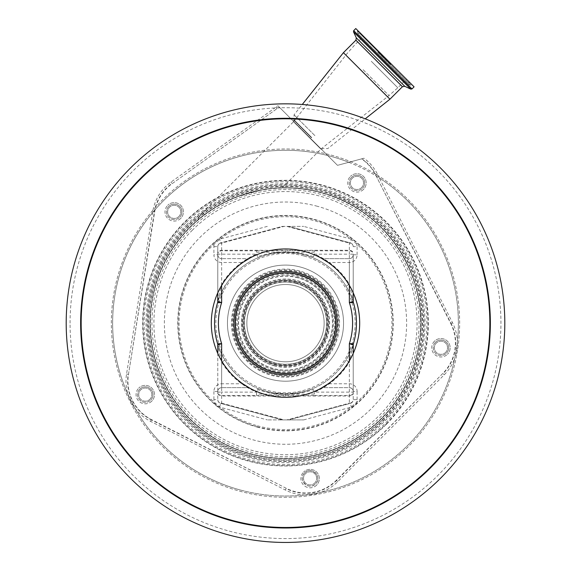 <?xml version="1.0" encoding="UTF-8"?>
<svg xmlns="http://www.w3.org/2000/svg" width="571" height="571" viewBox="0 0 571 571"><rect width="100%" height="100%" fill="white"/><g stroke="black" fill="none" stroke-linecap="round" stroke-linejoin="round"><path stroke-width="0.43" stroke-dasharray="2.85 2.14" d="M249.862 453.502A135.149 135.149 0 0 0 415.859 358.781A135.149 135.149 0 0 0 321.138 192.784A135.149 135.149 0 0 0 155.141 287.506A135.149 135.149 0 0 0 249.862 453.502A135.156 135.156 0 0 0 415.874 358.788A135.156 135.156 0 0 0 321.145 192.77A135.156 135.156 0 0 0 155.126 287.498A135.156 135.156 0 0 0 249.855 453.517M257.093 427.051A107.719 107.719 0 0 0 389.408 351.55A107.719 107.719 0 0 0 313.907 219.235A107.719 107.719 0 0 0 181.592 294.736A107.719 107.719 0 0 0 257.093 427.051M257.435 425.802A106.427 106.427 0 0 0 388.159 351.208A106.427 106.427 0 0 0 313.565 220.485A106.427 106.427 0 0 0 182.841 295.079A106.427 106.427 0 0 0 257.435 425.802M296.727 282.081A42.568 42.568 0 0 0 244.438 311.916A42.568 42.568 0 0 0 274.273 364.205A42.568 42.568 0 0 0 326.562 334.37A42.568 42.568 0 0 0 296.727 282.081A42.568 42.568 0 0 0 244.438 311.916A42.568 42.568 0 0 0 274.273 364.205A42.568 42.568 0 0 0 326.562 334.37A42.568 42.568 0 0 0 296.727 282.081A42.568 42.568 0 0 0 244.438 311.916A42.568 42.568 0 0 0 274.273 364.205M295.692 285.871A38.635 38.635 0 0 0 248.228 312.951A38.635 38.635 0 0 0 275.308 360.415A38.635 38.635 0 0 0 322.772 333.336A38.635 38.635 0 0 0 295.692 285.871A38.635 38.635 0 0 0 248.228 312.951A38.635 38.635 0 0 0 275.308 360.415A38.635 38.635 0 0 0 322.772 333.336A38.635 38.635 0 0 0 295.692 285.871M272.331 371.3A49.927 49.927 0 0 0 333.657 336.312A49.927 49.927 0 0 0 298.669 274.986A49.927 49.927 0 0 0 237.343 309.974A49.927 49.927 0 0 0 272.331 371.3A49.927 49.927 0 0 0 333.657 336.312A49.927 49.927 0 0 0 298.669 274.986A49.927 49.927 0 0 0 237.343 309.974A49.927 49.927 0 0 0 272.331 371.3M272.51 370.643A49.249 49.249 0 0 0 333 336.133A49.249 49.249 0 0 0 298.49 275.643A49.249 49.249 0 0 0 238 310.153A49.249 49.249 0 0 0 272.51 370.643M296.335 283.509A41.091 41.091 0 0 0 245.865 312.308A41.091 41.091 0 0 0 274.665 362.778A41.091 41.091 0 0 0 325.135 333.978A41.091 41.091 0 0 0 296.335 283.509A41.091 41.091 0 0 0 245.865 312.308A41.091 41.091 0 0 0 274.665 362.778A41.091 41.091 0 0 0 325.135 333.978A41.091 41.091 0 0 0 296.335 283.509M272.231 371.671A50.312 50.312 0 0 0 334.028 336.412A50.312 50.312 0 0 0 298.769 274.615A50.312 50.312 0 0 0 236.972 309.875A50.312 50.312 0 0 0 272.231 371.671A50.312 50.312 0 0 0 334.028 336.412A50.312 50.312 0 0 0 298.769 274.615A50.312 50.312 0 0 0 236.972 309.875A50.312 50.312 0 0 0 272.231 371.671A50.312 50.312 0 0 0 334.028 336.412A50.312 50.312 0 0 0 298.769 274.615A50.312 50.312 0 0 0 236.972 309.875A50.312 50.312 0 0 0 272.231 371.671M239.57 491.131A174.155 174.155 0 0 0 453.488 369.073A174.155 174.155 0 0 0 331.43 155.155A174.155 174.155 0 0 0 117.512 277.213A174.155 174.155 0 0 0 239.57 491.131A174.155 174.155 0 0 0 453.488 369.073A174.155 174.155 0 0 0 331.43 155.155A174.155 174.155 0 0 0 117.512 277.213A174.155 174.155 0 0 0 239.57 491.131A174.155 174.155 0 0 0 453.488 369.073A174.155 174.155 0 0 0 331.43 155.155A174.155 174.155 0 0 0 117.512 277.213A174.155 174.155 0 0 0 239.57 491.131M348.831 162.3A172.863 172.863 0 0 1 379.372 177.988L452.517 322.679A45.052 45.052 0 0 1 457.35 341.858A172.863 172.863 0 0 1 454.844 357.853A45.052 45.052 0 0 1 444.224 374.804L337.711 481.688A45.052 45.052 0 0 1 320.802 492.366A172.863 172.863 0 0 1 304.814 494.929A45.052 45.052 0 0 1 285.35 490.025L150.58 421.355A45.052 45.052 0 0 1 126.555 374.048L152.764 211.527A45.052 45.052 0 0 1 171.029 182.056L277.934 105.771L337.497 165.333L363.991 158.231A45.052 45.052 0 0 1 377.431 174.148L379.372 177.988A172.863 172.863 0 0 1 457.35 341.858A45.052 45.052 0 0 1 454.844 357.853A172.863 172.863 0 0 1 320.802 492.366A45.052 45.052 0 0 1 304.814 494.929A172.863 172.863 0 0 1 239.913 489.889A172.863 172.863 0 0 0 452.246 368.73A172.863 172.863 0 0 0 331.087 156.397A172.863 172.863 0 0 0 118.754 277.556A172.863 172.863 0 0 0 239.913 489.889A172.863 172.863 0 0 1 152.585 212.619A172.863 172.863 0 0 1 348.831 162.3M363.991 158.231L361.543 158.888A43.096 43.096 0 0 1 375.682 175.026L450.776 323.557A43.096 43.096 0 0 1 442.839 373.42L336.326 480.304A43.096 43.096 0 0 1 286.235 488.284L151.465 419.614A43.096 43.096 0 0 1 128.482 374.355L154.691 211.841A43.096 43.096 0 0 1 172.164 183.648L276.764 108.818A6.153 6.153 0 0 1 279.847 107.691L279.583 107.419A6.452 6.445 -177.1 0 0 276.592 108.576L276.707 106.456M279.583 107.419L277.934 105.771M361.543 158.888L337.497 165.333L279.847 107.691M326.548 282.095A58.049 58.049 0 0 0 244.452 282.095A58.049 58.049 0 0 0 244.452 364.191A58.049 58.049 0 0 1 244.452 282.095A58.049 58.049 0 0 1 326.548 282.095A58.049 58.049 0 0 1 326.548 364.191A58.049 58.049 0 0 1 244.452 364.191A58.049 58.049 0 0 0 326.548 364.191A58.049 58.049 0 0 0 326.548 282.095A58.049 58.049 0 0 1 326.548 364.191A58.049 58.049 0 0 1 244.452 364.191M356.454 323.143A70.954 70.954 0 0 0 285.5 252.189A70.954 70.954 0 0 0 214.546 323.143A70.954 70.954 0 0 0 285.5 394.097A70.954 70.954 0 0 0 356.454 323.143M257.771 256.622L256.515 254.166L256.515 250.819L221.641 250.819A3.869 3.34 0 0 0 217.772 254.166L217.772 301.409A3.869 3.869 0 0 1 217.608 302.537C218.722 298.283 221.17 292.83 224.945 286.164A70.954 70.954 0 0 1 258.013 257.735L257.771 256.622C266.707 253.603 275.95 252.061 285.5 252.004L285.5 250.819L314.485 250.819L314.485 254.166L349.359 254.166L349.359 250.819L314.485 250.819M258.013 257.735L265.622 255.037L272.617 253.46L285.5 252.525L298.383 253.46L305.378 255.037L312.987 257.735C304.008 254.016 294.843 252.168 285.5 252.189C276.157 252.168 266.992 254.016 258.013 257.735A70.954 70.954 0 0 0 224.945 286.164L221.641 284.151L221.641 243.139L284.137 226.387L286.863 226.387L349.359 243.139A3.869 1.877 105 0 1 350.358 242.903L288.726 226.387L286.863 226.387M312.987 257.735A70.954 70.954 0 0 1 346.055 286.164L349.359 284.151A74.822 74.822 0 0 0 314.485 254.166L312.987 257.735A70.954 70.954 0 0 1 346.055 286.164C349.837 292.837 352.278 298.29 353.392 302.537A3.869 3.869 0 0 1 353.228 301.409L353.228 254.773C352.978 257.107 351.693 258.392 349.359 258.642A3.869 3.869 0 0 0 353.228 254.773L353.228 292.887M353.228 353.399L353.228 391.513A3.869 3.869 0 0 0 349.359 387.645C351.693 387.895 352.978 389.179 353.228 391.513L353.228 399.643A3.869 3.869 0 0 1 350.358 403.383L288.726 419.899L303.679 419.899L267.321 419.899L282.274 419.899L220.642 403.383L282.274 419.899L284.137 419.899L221.641 403.147A3.869 1.877 -75 0 1 220.642 403.383A3.869 3.869 0 0 1 217.772 399.643L217.772 391.513C218.022 389.179 219.307 387.895 221.641 387.645L247.864 387.645A3.869 3.869 0 0 1 249.727 388.123A74.18 74.18 0 0 0 321.273 388.123A3.869 3.869 0 0 1 323.136 387.645L349.359 387.645L349.359 360.886M353.228 254.773L357.096 254.773A7.737 7.737 0 0 1 349.359 262.51L328.232 262.51A74.18 74.18 0 0 1 328.232 383.776L349.359 383.776A7.737 7.737 0 0 1 357.096 391.513L353.228 391.513A3.869 3.869 0 0 0 349.359 387.645L323.136 387.645A3.869 3.869 0 0 0 321.273 388.123M221.641 360.886L221.641 387.645L221.641 383.776L242.768 383.776A74.18 74.18 0 0 1 242.768 262.51L221.641 262.51A7.737 7.737 0 0 1 213.904 254.773L217.772 254.773A3.869 3.869 0 0 0 221.641 258.642C219.307 258.392 218.022 257.107 217.772 254.773L217.772 246.643A3.869 3.869 0 0 1 220.642 242.903L282.274 226.387L303.679 226.387L288.726 226.387L350.358 242.903A3.869 3.869 0 0 1 353.228 246.643L357.096 246.643A7.737 7.737 0 0 0 351.358 239.163L303.679 226.387M490.361 323.143A204.861 204.861 0 0 1 285.5 528.004A204.861 204.861 0 0 1 80.639 323.143A204.861 204.861 0 0 1 285.5 118.283A204.861 204.861 0 0 1 490.361 323.143A204.861 204.861 0 0 0 285.5 118.283A204.861 204.861 0 0 0 80.639 323.143M504.807 323.143A219.307 219.307 0 0 0 285.5 103.836A219.307 219.307 0 0 0 66.193 323.143A219.307 219.307 0 0 0 285.5 542.45A219.307 219.307 0 0 0 504.807 323.143A219.307 219.307 0 0 0 285.5 103.836A219.307 219.307 0 0 0 66.193 323.143A219.307 219.307 0 0 0 285.5 542.45A219.307 219.307 0 0 0 504.807 323.143M249.727 388.123A3.869 3.869 0 0 0 247.864 387.645L221.641 387.645A3.869 3.869 0 0 0 217.772 391.513L217.772 353.399M284.137 226.387L282.274 226.387L220.642 242.903A3.869 1.877 -105 0 1 221.641 243.139A3.869 3.505 180 0 0 217.772 246.643A3.869 3.869 0 0 1 220.642 242.903L219.642 239.163A7.737 7.737 0 0 0 213.904 246.643L213.904 254.773M286.863 419.899L288.726 419.899L350.358 403.383A3.869 1.877 75 0 1 349.359 403.147L286.863 419.899L284.137 419.899M303.679 419.899L351.358 407.123A7.737 7.737 0 0 0 357.096 399.643L353.228 399.643A3.869 3.505 -0 0 1 349.359 403.147L349.359 396.017L221.641 396.017L221.641 395.467L256.515 395.467L256.515 392.12L257.771 389.665C266.707 392.684 275.95 394.226 285.5 394.283L314.343 394.061L314.485 395.467L256.515 395.467M314.485 395.467L349.359 395.467A3.869 3.34 180 0 0 353.228 392.12L353.228 399.643A3.869 3.869 0 0 1 350.358 403.383L351.358 407.123M213.904 246.643L217.772 246.643L217.772 253.781A3.869 3.505 180 0 1 221.641 250.269L349.359 250.269L349.359 243.139A3.869 3.505 180 0 1 353.228 246.643A3.869 3.869 0 0 0 350.358 242.903L351.358 239.163M256.515 250.819L285.5 250.819M321.273 258.163A3.869 3.869 0 0 0 323.136 258.642L349.359 258.642L323.136 258.642A3.869 3.869 0 0 1 321.273 258.163A74.18 74.18 0 0 0 249.727 258.163A3.869 3.869 0 0 1 247.864 258.642L221.641 258.642L247.864 258.642A3.869 3.869 0 0 0 249.727 258.163M257.771 389.665L258.013 388.558A70.954 70.954 0 0 1 224.945 360.123L221.641 362.142A74.822 74.822 0 0 0 256.515 392.12L221.641 392.12L221.641 395.467A3.869 3.34 180 0 1 217.772 392.12L221.641 392.12L221.641 362.142L217.772 344.877L217.772 392.513A3.869 3.505 0 0 0 221.641 396.017L221.641 403.147A3.869 3.505 0 0 1 217.772 399.643L213.904 399.643A7.737 7.737 0 0 0 219.642 407.123L267.321 419.899M219.642 407.123L220.642 403.383A3.869 3.869 0 0 1 217.772 399.643L217.772 392.513M285.5 395.467L285.5 394.283L256.657 394.061M353.228 392.513A3.869 3.505 0 0 1 349.359 396.017L349.359 392.12L314.485 392.12L314.343 394.061M353.392 302.537A3.869 3.869 0 0 1 353.228 301.409L349.359 284.151L349.359 254.166L353.228 254.166A3.869 3.34 0 0 0 349.359 250.819L349.359 250.269A3.869 3.505 180 0 1 353.228 253.781M314.343 252.225L256.657 252.225M217.772 253.781L217.772 254.166L256.515 254.166A74.822 74.822 0 0 0 221.641 284.151L217.772 301.409M217.772 292.887L217.772 254.773M353.228 344.877A3.869 3.869 0 0 1 353.392 343.749C352.278 348.003 349.83 353.456 346.055 360.123L349.359 362.142L349.359 392.12L353.228 392.12L353.228 344.877L349.359 362.142A74.822 74.822 0 0 1 314.485 392.12L313.229 389.665C304.293 392.684 295.05 394.226 285.5 394.283L285.5 394.283M313.229 256.622C304.293 253.603 295.05 252.061 285.5 252.004L285.5 252.004M337.147 323.143A51.647 51.647 0 0 1 285.5 374.79A51.647 51.647 0 0 1 233.853 323.143A51.647 51.647 0 0 1 285.5 271.496A51.647 51.647 0 0 1 337.147 323.143M232.197 323.143A53.303 53.303 0 0 0 285.5 376.446A53.303 53.303 0 0 0 338.803 323.143A53.303 53.303 0 0 0 285.5 269.84A53.303 53.303 0 0 0 232.197 323.143M248.328 360.315A52.568 52.568 0 0 0 322.672 360.315A52.568 52.568 0 0 0 322.672 285.978A52.568 52.568 0 0 0 248.328 285.978A52.568 52.568 0 0 0 248.328 360.315M321.987 286.656A51.604 51.604 0 0 0 249.013 286.656A51.604 51.604 0 0 0 249.013 359.63A51.604 51.604 0 0 0 321.987 359.63A51.604 51.604 0 0 0 321.987 286.656A51.604 51.604 0 0 1 321.987 359.63A51.604 51.604 0 0 1 249.013 359.63M346.055 360.123A70.954 70.954 0 0 1 312.987 388.558L305.378 391.256L298.383 392.827L285.5 393.762L272.617 392.827L265.622 391.256L258.013 388.558C266.992 392.27 276.157 394.118 285.5 394.097C294.843 394.118 304.008 392.27 312.987 388.558L313.229 389.665M224.945 360.123C221.163 353.449 218.722 347.996 217.608 343.749A3.869 3.869 0 0 1 217.772 344.877A3.869 3.869 0 0 0 217.608 343.749M310.703 138.539L293.251 121.095L310.703 138.539M386.51 424.153A142.85 142.85 0 0 0 386.51 222.133A142.85 142.85 0 0 0 184.49 222.133A142.85 142.85 0 0 0 184.49 424.153A142.85 142.85 0 0 0 386.51 424.153M189.722 227.365A135.455 135.455 0 0 0 189.722 418.921A135.455 135.455 0 0 0 381.278 418.921A135.455 135.455 0 0 0 381.278 227.365A135.455 135.455 0 0 0 189.722 227.365A135.455 135.455 0 0 0 189.722 418.921A135.455 135.455 0 0 0 405.853 260.99A135.455 135.455 0 0 0 262.853 189.593C273.63 188.152 280.104 187.531 282.26 187.731C280.29 187.474 258.32 189.058 245.002 193.883C230.042 198.637 216.502 205.567 204.382 214.66C213.897 207.53 224.296 201.72 235.573 197.223L262.853 189.593A135.455 135.455 0 0 1 381.278 418.921A135.455 135.455 0 0 1 189.722 418.921A135.455 135.455 0 0 1 235.573 197.223A135.455 135.455 0 0 0 189.722 227.365M198.03 219.714L204.382 214.66L198.03 219.714A19.35 19.35 0 0 1 202.491 212.769L293.53 121.73L320.895 149.095L293.53 121.73M282.26 187.731L320.895 149.095M314.885 135.634L294.058 114.814L314.885 135.634M389.943 99.197L343.428 52.675M414.075 86.842L355.783 28.55M391.378 64.145L357.382 30.149L391.378 64.145M390.521 63.288L361.029 33.796L390.521 63.288M389.957 62.724L363.449 36.216L389.957 62.724M304.015 132.215L320.873 149.074L304.015 132.215M445.601 352.414A6.581 6.581 0 0 1 436.294 352.414A6.581 6.581 0 0 1 436.294 343.114A6.581 6.581 0 0 1 445.601 343.114A6.581 6.581 0 0 1 445.601 352.414A6.581 6.581 0 0 1 436.294 352.414A6.581 6.581 0 0 1 436.294 343.114A6.581 6.581 0 0 1 445.601 343.114A6.581 6.581 0 0 1 445.601 352.414M435.473 342.293A7.737 7.737 0 0 0 435.473 353.235A7.737 7.737 0 0 0 446.422 353.235A7.737 7.737 0 0 1 435.473 353.235A7.737 7.737 0 0 1 435.473 342.293A7.737 7.737 0 0 1 446.422 342.293A7.737 7.737 0 0 1 446.422 353.235A7.737 7.737 0 0 0 446.422 342.293A7.737 7.737 0 0 0 435.473 342.293M434.431 341.244A9.215 9.215 0 0 0 434.431 354.277A9.215 9.215 0 0 0 447.464 354.277A9.215 9.215 0 0 1 434.431 354.277A9.215 9.215 0 0 1 434.431 341.244A9.215 9.215 0 0 1 447.464 341.244A9.215 9.215 0 0 1 447.464 354.277A9.215 9.215 0 0 0 447.464 341.244A9.215 9.215 0 0 0 434.431 341.244M314.735 483.023A6.581 6.581 0 0 1 305.435 483.023A6.581 6.581 0 0 1 305.435 473.716A6.581 6.581 0 0 1 314.735 473.716A6.581 6.581 0 0 1 314.735 483.023A6.581 6.581 0 0 1 305.435 483.023A6.581 6.581 0 0 1 305.435 473.716A6.581 6.581 0 0 1 314.735 473.716A6.581 6.581 0 0 1 314.735 483.023M304.614 472.895L304.521 472.988C297.348 479.726 308.747 491.103 315.463 483.937L315.556 483.844A7.737 7.737 0 0 1 304.614 483.844A7.737 7.737 0 0 1 304.614 472.895A7.737 7.737 0 0 1 315.556 472.895A7.737 7.737 0 0 1 315.556 483.844C322.958 477.12 311.331 465.501 304.614 472.895M316.634 485.107A9.215 9.215 0 0 1 303.601 485.107A9.215 9.215 0 0 1 303.601 472.074A9.215 9.215 0 0 0 303.601 485.107A9.215 9.215 0 0 0 316.634 485.107A9.215 9.215 0 0 0 316.634 472.074A9.215 9.215 0 0 0 303.601 472.074A9.215 9.215 0 0 1 316.634 472.074A9.215 9.215 0 0 1 316.634 485.107M149.923 399.25A6.581 6.581 0 0 1 140.616 399.25A6.581 6.581 0 0 1 140.616 389.943A6.581 6.581 0 0 1 149.923 389.943A6.581 6.581 0 0 1 149.923 399.25A6.581 6.581 0 0 1 140.616 399.25A6.581 6.581 0 0 1 140.616 389.943A6.581 6.581 0 0 1 149.923 389.943A6.581 6.581 0 0 1 149.923 399.25M139.795 389.122A7.737 7.737 0 0 0 139.795 400.071A7.737 7.737 0 0 0 150.744 400.071A7.737 7.737 0 0 1 139.795 400.071A7.737 7.737 0 0 1 139.795 389.122A7.737 7.737 0 0 1 150.744 389.122A7.737 7.737 0 0 1 150.744 400.071A7.737 7.737 0 0 0 150.744 389.122A7.737 7.737 0 0 0 139.795 389.122M151.786 401.113A9.215 9.215 0 0 1 138.753 401.113A9.215 9.215 0 0 1 138.753 388.08A9.215 9.215 0 0 0 138.753 401.113A9.215 9.215 0 0 0 151.786 401.113A9.215 9.215 0 0 0 151.786 388.08A9.215 9.215 0 0 0 138.753 388.08A9.215 9.215 0 0 1 151.786 388.08A9.215 9.215 0 0 1 151.786 401.113M178.866 216.509A6.581 6.581 0 0 1 169.558 216.509A6.581 6.581 0 0 1 169.558 207.202A6.581 6.581 0 0 1 178.866 207.202A6.581 6.581 0 0 1 178.866 216.509A6.581 6.581 0 0 1 169.558 216.509A6.581 6.581 0 0 1 169.558 207.202A6.581 6.581 0 0 1 178.866 207.202A6.581 6.581 0 0 1 178.866 216.509M168.738 206.381A7.737 7.737 0 0 0 168.738 217.33A7.737 7.737 0 0 0 179.687 217.33A7.737 7.737 0 0 1 168.738 217.33A7.737 7.737 0 0 1 168.738 206.381A7.737 7.737 0 0 1 179.687 206.381A7.737 7.737 0 0 1 179.687 217.33A7.737 7.737 0 0 0 179.687 206.381A7.737 7.737 0 0 0 168.738 206.381M180.729 218.372A9.215 9.215 0 0 1 167.696 218.372A9.215 9.215 0 0 1 167.696 205.339A9.215 9.215 0 0 0 167.696 218.372A9.215 9.215 0 0 0 180.729 218.372A9.215 9.215 0 0 0 180.729 205.339A9.215 9.215 0 0 0 167.696 205.339A9.215 9.215 0 0 1 180.729 205.339A9.215 9.215 0 0 1 180.729 218.372M361.6 187.566A6.581 6.581 0 0 1 352.3 187.566A6.581 6.581 0 0 1 352.3 178.259A6.581 6.581 0 0 1 361.6 178.259A6.581 6.581 0 0 1 361.6 187.566A6.581 6.581 0 0 1 352.3 187.566A6.581 6.581 0 0 1 352.3 178.259A6.581 6.581 0 0 1 361.6 178.259A6.581 6.581 0 0 1 361.6 187.566M351.479 177.438A7.737 7.737 0 0 0 351.479 188.387A7.737 7.737 0 0 0 362.421 188.387A7.737 7.737 0 0 1 351.479 188.387A7.737 7.737 0 0 1 351.479 177.438A7.737 7.737 0 0 1 362.421 177.438A7.737 7.737 0 0 1 362.421 188.387A7.737 7.737 0 0 0 362.421 177.438A7.737 7.737 0 0 0 351.479 177.438M363.47 189.429A9.215 9.215 0 0 1 350.437 189.429A9.215 9.215 0 0 1 350.437 176.396A9.215 9.215 0 0 0 350.437 189.429A9.215 9.215 0 0 0 363.47 189.429A9.215 9.215 0 0 0 363.47 176.396A9.215 9.215 0 0 0 350.437 176.396A9.215 9.215 0 0 1 363.47 176.396A9.215 9.215 0 0 1 363.47 189.429M321.994 189.672A138.368 138.368 0 0 0 152.029 286.649A138.368 138.368 0 0 0 249.006 456.614A138.368 138.368 0 0 0 418.971 359.637A138.368 138.368 0 0 0 321.994 189.672M249.798 453.724A135.37 135.37 0 0 0 416.081 358.845A135.37 135.37 0 0 0 321.202 192.563A135.37 135.37 0 0 0 154.919 287.441A135.37 135.37 0 0 0 249.798 453.724C281.881 462.125 313.001 459.419 343.157 445.623C370.914 432.254 391.906 411.905 406.131 384.583C412.933 371.193 417.394 357.061 419.528 342.193C430.22 276.864 385.418 208.672 321.202 192.563C284.422 183.12 249.548 187.809 216.573 206.631C186.21 225.131 165.854 251.39 155.498 285.393C142.222 329.703 153.963 380.329 185.389 414.268C203.119 433.525 224.589 446.679 249.798 453.724M249.841 453.574A135.22 135.22 0 0 0 415.931 358.802A135.22 135.22 0 0 0 321.159 192.713A135.22 135.22 0 0 0 155.069 287.484A135.22 135.22 0 0 0 249.841 453.574M299.754 271.004A54.052 54.052 0 0 0 233.361 308.89A54.052 54.052 0 0 0 271.246 375.283A54.052 54.052 0 0 0 337.639 337.397A54.052 54.052 0 0 0 299.754 271.004M296.485 282.973A41.64 41.64 0 0 0 245.33 312.159A41.64 41.64 0 0 0 274.515 363.313A41.64 41.64 0 0 0 325.67 334.128A41.64 41.64 0 0 0 296.485 282.973M274.173 364.584A42.961 42.961 0 0 0 326.94 334.47A42.961 42.961 0 0 0 296.827 281.703A42.961 42.961 0 0 0 244.06 311.816A42.961 42.961 0 0 0 274.173 364.584M273.916 365.504A43.91 43.91 0 0 0 327.861 334.727A43.91 43.91 0 0 0 297.084 280.782A43.91 43.91 0 0 0 243.139 311.566A43.91 43.91 0 0 0 273.916 365.504M273.866 365.69A44.11 44.11 0 0 0 328.047 334.777A44.11 44.11 0 0 0 297.134 280.597A44.11 44.11 0 0 0 242.953 311.509A44.11 44.11 0 0 0 273.866 365.69M297.884 277.834A46.972 46.972 0 0 0 240.191 310.76A46.972 46.972 0 0 0 273.116 368.452A46.972 46.972 0 0 0 330.809 335.527A46.972 46.972 0 0 0 297.884 277.834M297.941 277.649A47.165 47.165 0 0 0 240.006 310.703A47.165 47.165 0 0 0 273.059 368.638A47.165 47.165 0 0 0 330.994 335.584A47.165 47.165 0 0 0 297.941 277.649M272.81 369.558A48.114 48.114 0 0 0 331.915 335.834A48.114 48.114 0 0 0 298.19 276.728A48.114 48.114 0 0 0 239.085 310.453A48.114 48.114 0 0 0 272.81 369.558M274.308 364.084A42.447 42.447 0 0 0 326.441 334.335A42.447 42.447 0 0 0 296.692 282.202A42.447 42.447 0 0 0 244.559 311.952A42.447 42.447 0 0 0 274.308 364.084M303.872 255.951A69.662 69.662 0 0 0 218.308 304.771A69.662 69.662 0 0 0 267.128 390.343A69.662 69.662 0 0 0 352.692 341.515A69.662 69.662 0 0 0 303.872 255.951M257.164 426.78A107.441 107.441 0 0 0 389.137 351.479A107.441 107.441 0 0 0 313.836 219.507A107.441 107.441 0 0 0 181.864 294.807A107.441 107.441 0 0 0 257.164 426.78M317.44 206.302A121.123 121.123 0 0 0 168.659 291.203A121.123 121.123 0 0 0 253.56 439.984A121.123 121.123 0 0 0 402.341 355.083A121.123 121.123 0 0 0 317.44 206.302M320.724 194.304A133.564 133.564 0 0 0 156.661 287.92A133.564 133.564 0 0 0 250.276 451.982A133.564 133.564 0 0 0 414.339 358.367A133.564 133.564 0 0 0 320.724 194.304M249.07 456.379A138.125 138.125 0 0 0 418.736 359.573A138.125 138.125 0 0 0 321.93 189.907A138.125 138.125 0 0 0 152.264 286.713A138.125 138.125 0 0 0 249.07 456.379M361.914 158.788A43.389 43.389 0 0 1 375.946 174.897L377.431 174.148M375.682 175.026L451.04 323.429L452.517 322.679M450.776 323.557L451.04 323.429A43.389 43.389 0 0 1 443.046 373.627L444.224 374.804M442.839 373.42L336.533 480.518L337.711 481.688M336.326 480.304L336.533 480.518A43.389 43.389 0 0 1 286.1 488.548L285.35 490.025M286.235 488.284L151.329 419.878L150.58 421.355M151.465 419.614L151.329 419.878A43.389 43.389 0 0 1 128.189 374.312L126.555 374.048M128.482 374.355L154.398 211.791L152.764 211.527M154.691 211.841L154.398 211.791A43.389 43.389 0 0 1 171.992 183.412L171.029 182.056M172.164 183.648L276.764 108.818M235.331 373.313A70.954 70.954 0 0 0 335.669 373.313A70.954 70.954 0 0 0 335.669 272.974A70.954 70.954 0 0 0 235.331 272.974A70.954 70.954 0 0 0 235.331 373.313M349.359 383.776L349.359 387.645M323.136 387.059L323.136 387.645M70.062 323.143A215.438 215.438 0 0 1 285.5 107.705A215.438 215.438 0 0 1 500.938 323.143A215.438 215.438 0 0 1 285.5 538.581A215.438 215.438 0 0 1 70.062 323.143M247.864 387.645L247.864 387.059M217.772 391.513L213.904 391.513A7.737 7.737 0 0 1 221.641 383.776M357.096 254.773L357.096 246.643M267.321 226.387L219.642 239.163M213.904 391.513L213.904 399.643M357.096 399.643L357.096 391.513M349.359 285.4L349.359 262.51M221.641 262.51L221.641 285.4M323.136 258.642L323.136 259.227M247.864 259.227L247.864 258.642M311.509 137.775L293.951 120.217L311.509 137.775M386.246 423.889A142.472 142.472 0 0 0 386.246 222.397A142.472 142.472 0 0 0 184.754 222.397A142.472 142.472 0 0 0 184.754 423.889A142.472 142.472 0 0 0 386.246 423.889M185.532 223.175A141.38 141.38 0 0 0 185.532 423.111A141.38 141.38 0 0 0 385.468 423.111A141.38 141.38 0 0 0 385.468 223.175A141.38 141.38 0 0 0 185.532 223.175M186.853 224.496A139.51 139.51 0 0 0 186.853 421.791A139.51 139.51 0 0 0 384.147 421.791A139.51 139.51 0 0 0 384.147 224.496A139.51 139.51 0 0 0 186.853 224.496M382.406 420.049A137.04 137.04 0 0 0 382.406 226.237A137.04 137.04 0 0 0 188.594 226.237A137.04 137.04 0 0 0 188.594 420.049A137.04 137.04 0 0 0 382.406 420.049M382.142 419.785A136.669 136.669 0 0 0 382.142 226.509A136.669 136.669 0 0 0 188.858 226.509A136.669 136.669 0 0 0 188.858 419.785A136.669 136.669 0 0 0 382.142 419.785M192.456 230.099A131.587 131.587 0 0 0 192.456 416.188A131.587 131.587 0 0 0 378.544 416.188A131.587 131.587 0 0 0 378.544 230.099A131.587 131.587 0 0 0 192.456 230.099M204.382 214.66L202.491 212.769L204.382 214.66M311.752 137.582L294.058 119.896L311.752 137.582M402.427 86.721L355.904 40.198M404.76 86.307L356.318 37.864M410.82 89.133L353.492 31.805M411.984 88.926L353.699 30.641M390.771 64.437L357.603 31.269L390.771 64.437M377.888 52.218L410.877 85.215L377.888 52.218M378.359 52.696L408.857 83.188L378.359 52.696M390.229 63.895L359.901 33.568L390.229 63.895M371.286 61.275L397.801 87.791L371.286 61.275M363.12 69.683L389.015 95.578L363.12 69.683M321.53 149.374L322.729 148.56L327.811 148.56L365.226 118.839M293.251 121.095L294.058 119.896L294.058 114.814L302.273 104.479M357.382 30.149L357.746 33.432L409.193 84.879L412.476 85.243M408.829 81.596L409.193 84.879L357.746 33.432L361.029 33.796M293.551 121.751L347.047 53.61L354.834 44.823L363.449 36.216M320.873 149.074L389.015 95.578L397.801 87.791L406.409 79.176"/><path stroke-width="0.86" d="M353.392 343.749A3.869 3.869 180 0 0 353.228 344.877L349.359 343.692L353.392 343.749A70.954 70.954 0 0 0 353.392 302.537L349.359 302.594L353.228 301.409L353.228 292.887M353.228 344.877L353.228 353.399M328.232 383.776L321.273 388.123M249.727 388.123L242.768 383.776M211.32 323.143A74.18 74.18 0 0 0 285.5 397.323A74.18 74.18 0 0 0 359.68 323.143A74.18 74.18 0 0 0 285.5 248.963A74.18 74.18 0 0 0 211.32 323.143M80.639 323.143A204.861 204.861 0 0 0 285.5 528.004A204.861 204.861 0 0 0 490.361 323.143A204.861 204.861 0 0 0 285.5 118.283A204.861 204.861 0 0 0 80.639 323.143M504.807 323.143A219.307 219.307 0 0 0 285.5 103.836A219.307 219.307 0 0 0 66.193 323.143A219.307 219.307 0 0 0 285.5 542.45A219.307 219.307 0 0 0 504.807 323.143M321.273 258.163L328.232 262.51M242.768 262.51L249.727 258.163M217.772 301.409L221.641 302.594L217.608 302.537A3.869 3.869 -163.1 0 0 217.772 301.409L217.772 292.887M217.608 343.749L221.641 343.692L217.772 344.877A3.869 3.869 -0 0 0 217.608 343.749A70.954 70.954 0 0 1 217.608 302.537A70.954 70.954 0 0 0 214.546 323.143M217.772 353.399L217.772 344.877M356.454 323.143A70.954 70.954 0 0 0 353.392 302.537A3.869 3.869 -16.9 0 1 353.228 301.409M233.853 323.143A51.647 51.647 0 0 0 285.5 374.79A51.647 51.647 0 0 0 337.147 323.143A51.647 51.647 0 0 0 285.5 271.496A51.647 51.647 0 0 0 233.853 323.143M321.987 286.656A51.604 51.604 0 0 0 249.013 286.656A51.604 51.604 0 0 0 249.013 359.63A51.604 51.604 0 0 0 321.987 359.63A51.604 51.604 0 0 0 321.987 286.656M249.927 358.716A50.312 50.312 0 0 0 321.073 358.716A50.312 50.312 0 0 0 321.073 287.57A50.312 50.312 0 0 0 249.927 287.57A50.312 50.312 0 0 0 249.927 358.716M302.273 104.479L343.428 52.675L389.943 99.197L402.427 86.721L404.76 86.307L410.82 89.133L411.984 88.926L414.075 86.842L355.783 28.55L353.699 30.641L411.984 88.926M349.359 360.886L349.359 343.692A67.085 67.085 0 0 0 349.359 302.594L349.359 285.4M489.839 323.143A204.339 204.339 0 0 0 285.5 118.804A204.339 204.339 0 0 0 81.161 323.143A204.339 204.339 0 0 0 285.5 527.483A204.339 204.339 0 0 0 489.839 323.143M221.641 285.4L221.641 302.594A67.085 67.085 0 0 0 221.641 343.692L221.641 360.886M343.428 52.675L355.904 40.198L402.427 86.721M355.904 40.198L356.318 37.864L404.76 86.307M356.318 37.864L353.492 31.805L410.82 89.133M365.226 118.839L389.943 99.197M353.492 31.805L353.699 30.641"/></g></svg>
